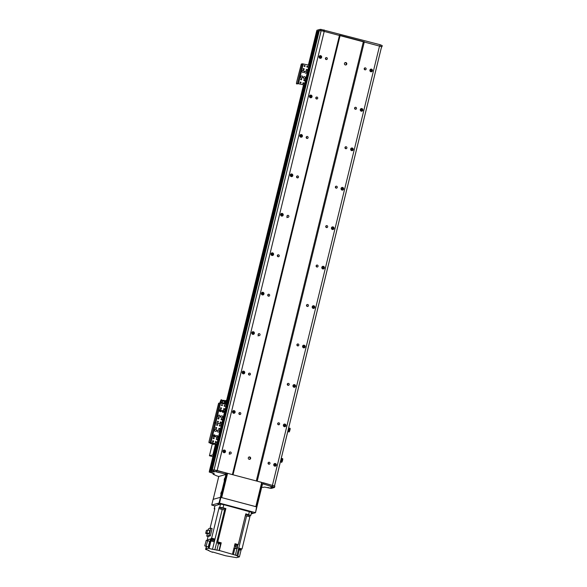 <?xml version="1.0" encoding="UTF-8"?>
<svg xmlns="http://www.w3.org/2000/svg" width="587" height="587" viewBox="0 0 587 587"><rect width="100%" height="100%" fill="white"/><g stroke="black" fill="none" stroke-linecap="round" stroke-linejoin="round"><path stroke-width="0.88" d="M274.65 466.107L274.826 465.388M284.262 426.668L284.438 425.949M293.874 387.229L294.05 386.51M303.494 347.79L303.67 347.071M313.106 308.351L313.282 307.632M322.718 268.912L322.894 268.193M332.337 229.473L332.506 228.754M341.95 190.034L342.126 189.315M351.562 150.595L351.738 149.876M361.174 111.156L361.35 110.437M370.793 71.717L370.969 70.998M274.114 463.862A2.245 2.194 -105.5 0 1 274.745 466.137M283.726 424.423A2.245 2.194 -105.5 0 1 284.357 426.698M293.339 384.984A2.245 2.194 -105.5 0 1 293.97 387.259M302.958 345.545A2.245 2.194 -105.5 0 1 303.589 347.82M312.57 306.106A2.245 2.194 -105.5 0 1 313.201 308.38M322.182 266.667A2.245 2.194 -105.5 0 1 322.813 268.941M331.794 227.228A2.245 2.194 -105.5 0 1 332.433 229.502M341.076 189.124L341.399 187.803A2.245 2.194 -105.5 0 1 342.045 190.063M350.688 149.685L351.011 148.364A2.245 2.194 -105.5 0 1 351.657 150.624M360.301 110.246L360.623 108.925A2.245 2.194 -105.5 0 1 361.269 111.185M369.92 70.807L370.236 69.486A2.245 2.194 -105.5 0 1 370.889 71.746M319.438 56.022A2.245 2.194 -105.5 0 1 320.069 58.289M309.826 95.454A2.245 2.194 -105.5 0 1 310.457 97.728M300.206 134.893A2.245 2.194 -105.5 0 1 300.845 137.167M290.594 174.332A2.245 2.194 -105.5 0 1 291.225 176.606M280.982 213.771A2.245 2.194 -105.5 0 1 281.613 216.045M271.37 253.21A2.245 2.194 -105.5 0 1 272.001 255.484M261.751 292.649A2.245 2.194 -105.5 0 1 262.382 294.923M252.139 332.088A2.245 2.194 -105.5 0 1 252.77 334.363M242.526 371.527A2.245 2.194 -105.5 0 1 243.157 373.802M232.907 410.966A2.245 2.194 -105.5 0 1 233.545 413.241M223.295 450.405A2.245 2.194 -105.5 0 1 223.926 452.68M316.562 31.5L317.53 31.338M317.567 31.177L309.202 65.509L317.567 31.177L318.11 31.177M318.154 31.016L309.775 65.37L318.147 31.023L318.99 30.979L310.398 65.509M319.335 29.585L310.53 65.707L319.299 30.7A57.144 6.002 13.7 0 1 321.14 30.619L381.601 46.63A57.144 6.002 13.7 0 1 381.579 46.777L274.518 485.985M319.893 55.846A2.245 2.194 -105.5 0 1 320.553 58.208M371.197 71.797L372.011 70.902L371.366 69.604A1.35 1.313 74.5 0 0 370.5 69.281M372.459 70.778A1.35 1.313 -105.5 0 1 369.913 70.792A1.35 1.313 -105.5 0 1 370.823 69.141A1.35 1.313 -105.5 0 1 372.459 70.778M320.385 58.333A1.35 1.313 74.5 0 0 319.688 55.824M321.647 57.321A1.35 1.313 -105.5 0 1 319.101 57.335A1.35 1.313 -105.5 0 1 320.003 55.684A1.35 1.313 -105.5 0 1 321.647 57.321M370.646 69.237L371.233 69.501M310.281 95.285A2.245 2.194 -105.5 0 1 310.941 97.647M361.577 111.236L362.392 110.341L361.753 109.043A1.35 1.313 74.5 0 0 360.888 108.72M362.847 110.217A1.35 1.313 -105.5 0 1 360.301 110.231A1.35 1.313 -105.5 0 1 361.21 108.58A1.35 1.313 -105.5 0 1 362.847 110.217M310.765 97.772A1.35 1.313 74.5 0 0 310.068 95.263M312.035 96.76A1.35 1.313 -105.5 0 1 309.481 96.774A1.35 1.313 -105.5 0 1 310.391 95.123A1.35 1.313 -105.5 0 1 312.035 96.76M361.027 108.676L361.614 108.94M300.669 134.724A2.245 2.194 -105.5 0 1 301.322 137.087M351.965 150.676L352.78 149.78L352.141 148.482A1.35 1.313 74.5 0 0 351.275 148.159M353.235 149.656A1.35 1.313 -105.5 0 1 350.688 149.67A1.35 1.313 -105.5 0 1 351.591 148.019A1.35 1.313 -105.5 0 1 353.235 149.656M301.153 137.211A1.35 1.313 74.5 0 0 300.456 134.702M302.415 136.199A1.35 1.313 -105.5 0 1 299.869 136.213A1.35 1.313 -105.5 0 1 300.779 134.562A1.35 1.313 -105.5 0 1 302.415 136.199M351.415 148.115L352.002 148.379M291.057 174.156A2.245 2.194 -105.5 0 1 291.71 176.526M342.353 190.115L343.168 189.219L342.529 187.921A1.35 1.313 74.5 0 0 341.656 187.598M343.622 189.095A1.35 1.313 -105.5 0 1 341.069 189.109A1.35 1.313 -105.5 0 1 341.979 187.458A1.35 1.313 -105.5 0 1 343.622 189.095M291.541 176.65A1.35 1.313 74.5 0 0 290.844 174.141M292.803 175.638A1.35 1.313 -105.5 0 1 290.257 175.652A1.35 1.313 -105.5 0 1 291.159 174.001A1.35 1.313 -105.5 0 1 292.803 175.638M341.803 187.554L342.39 187.818M281.437 213.595A2.245 2.194 -105.5 0 1 282.098 215.965M332.741 229.554L333.555 228.659L332.91 227.36A1.35 1.313 74.5 0 0 332.044 227.037M334.003 228.534A1.35 1.313 -105.5 0 1 331.457 228.548A1.35 1.313 -105.5 0 1 332.367 226.898A1.35 1.313 -105.5 0 1 334.003 228.534M281.921 216.089A1.35 1.313 74.5 0 0 281.232 213.58M283.191 215.077A1.35 1.313 -105.5 0 1 280.637 215.091A1.35 1.313 -105.5 0 1 281.547 213.441A1.35 1.313 -105.5 0 1 283.191 215.077M332.183 226.993L332.778 227.257M271.825 253.034A2.245 2.194 -105.5 0 1 272.485 255.404M323.121 268.993L323.936 268.098L323.298 266.799A1.35 1.313 74.5 0 0 322.432 266.476M324.391 267.973A1.35 1.313 -105.5 0 1 321.845 267.988A1.35 1.313 -105.5 0 1 322.747 266.337A1.35 1.313 -105.5 0 1 324.391 267.973M272.309 255.521A1.35 1.313 74.5 0 0 271.612 253.019M273.571 254.516A1.35 1.313 -105.5 0 1 271.025 254.531A1.35 1.313 -105.5 0 1 271.935 252.88A1.35 1.313 -105.5 0 1 273.571 254.516M322.571 266.432L323.158 266.696M262.213 292.473A2.245 2.194 -105.5 0 1 262.866 294.843M313.509 308.432L314.324 307.537L313.685 306.238A1.35 1.313 74.5 0 0 312.82 305.915M314.779 307.412A1.35 1.313 -105.5 0 1 312.225 307.427A1.35 1.313 -105.5 0 1 313.135 305.776A1.35 1.313 -105.5 0 1 314.779 307.412M262.697 294.96A1.35 1.313 74.5 0 0 262 292.458M263.959 293.955A1.35 1.313 -105.5 0 1 261.413 293.97A1.35 1.313 -105.5 0 1 262.323 292.319A1.35 1.313 -105.5 0 1 263.959 293.955M312.959 305.871L313.546 306.135M252.593 331.912A2.245 2.194 -105.5 0 1 253.254 334.282M303.897 347.871L304.712 346.976L304.066 345.677A1.35 1.313 74.5 0 0 303.2 345.354M305.159 346.851A1.35 1.313 -105.5 0 1 302.613 346.866A1.35 1.313 -105.5 0 1 303.523 345.215A1.35 1.313 -105.5 0 1 305.159 346.851M253.085 334.399A1.35 1.313 74.5 0 0 252.388 331.897M254.347 333.394A1.35 1.313 -105.5 0 1 251.801 333.409A1.35 1.313 -105.5 0 1 252.703 331.758A1.35 1.313 -105.5 0 1 254.347 333.394M303.347 345.31L303.934 345.574M242.981 371.351A2.245 2.194 -105.5 0 1 243.642 373.721M294.285 387.31L295.092 386.415L294.454 385.116A1.35 1.313 74.5 0 0 293.588 384.793M295.547 386.29A1.35 1.313 -105.5 0 1 293.001 386.305A1.35 1.313 -105.5 0 1 293.911 384.654A1.35 1.313 -105.5 0 1 295.547 386.29M243.466 373.838A1.35 1.313 74.5 0 0 242.769 371.336M244.735 372.833A1.35 1.313 -105.5 0 1 242.182 372.848A1.35 1.313 -105.5 0 1 243.091 371.197A1.35 1.313 -105.5 0 1 244.735 372.833M293.727 384.749L294.322 385.013M233.369 410.79A2.245 2.194 -105.5 0 1 234.03 413.16M284.666 426.749L285.48 425.854L284.842 424.555A1.35 1.313 74.5 0 0 283.976 424.232M285.935 425.729A1.35 1.313 -105.5 0 1 283.389 425.744A1.35 1.313 -105.5 0 1 284.291 424.093A1.35 1.313 -105.5 0 1 285.935 425.729M233.853 413.277A1.35 1.313 74.5 0 0 233.156 410.775M235.116 412.272A1.35 1.313 -105.5 0 1 232.569 412.287A1.35 1.313 -105.5 0 1 233.479 410.636A1.35 1.313 -105.5 0 1 235.116 412.272M284.115 424.188L284.702 424.452M223.757 450.229A2.245 2.194 -105.5 0 1 224.41 452.599M275.054 466.188L275.868 465.293L275.23 463.994A1.35 1.313 74.5 0 0 274.356 463.671M274.503 463.627L275.09 463.891M224.241 452.716A1.35 1.313 74.5 0 0 223.544 450.214M225.503 451.711A1.35 1.313 -105.5 0 1 222.957 451.726A1.35 1.313 -105.5 0 1 223.86 450.075A1.35 1.313 -105.5 0 1 225.503 451.711M276.323 465.168A1.35 1.313 -105.5 0 1 273.769 465.183A1.35 1.313 -105.5 0 1 274.679 463.532A1.35 1.313 -105.5 0 1 276.323 465.168M324.266 31.148L217.168 470.495L233.024 474.788L256.299 480.951L363.397 41.596M339.513 35.183L232.415 474.531M325.425 58.326A1.005 0.983 -105.5 0 1 327.326 58.311A1.005 0.983 -105.5 0 1 326.651 59.544A1.005 0.983 -105.5 0 1 325.425 58.326M315.813 97.765A1.005 0.983 -105.5 0 1 317.706 97.75A1.005 0.983 -105.5 0 1 317.031 98.983A1.005 0.983 -105.5 0 1 315.813 97.765M306.194 137.204A1.005 0.983 -105.5 0 1 308.094 137.189A1.005 0.983 -105.5 0 1 307.419 138.422A1.005 0.983 -105.5 0 1 306.194 137.204M296.582 176.643A1.005 0.983 -105.5 0 1 298.482 176.628A1.005 0.983 -105.5 0 1 297.807 177.861A1.005 0.983 -105.5 0 1 296.582 176.643M286.97 216.082A1.005 0.983 -105.5 0 1 288.87 216.067A1.005 0.983 -105.5 0 1 288.188 217.3A1.005 0.983 -105.5 0 1 286.97 216.082M277.35 255.521A1.005 0.983 -105.5 0 1 279.251 255.506A1.005 0.983 -105.5 0 1 278.576 256.739A1.005 0.983 -105.5 0 1 277.35 255.521M267.738 294.96A1.005 0.983 -105.5 0 1 269.638 294.945A1.005 0.983 -105.5 0 1 268.963 296.178A1.005 0.983 -105.5 0 1 267.738 294.96M258.126 334.399A1.005 0.983 -105.5 0 1 260.026 334.385A1.005 0.983 -105.5 0 1 259.351 335.617A1.005 0.983 -105.5 0 1 258.126 334.399M248.514 373.838A1.005 0.983 -105.5 0 1 250.407 373.824A1.005 0.983 -105.5 0 1 249.732 375.056A1.005 0.983 -105.5 0 1 248.514 373.838M238.894 413.277A1.005 0.983 -105.5 0 1 240.795 413.263A1.005 0.983 -105.5 0 1 240.12 414.495A1.005 0.983 -105.5 0 1 238.894 413.277M229.282 452.716A1.005 0.983 -105.5 0 1 231.183 452.702A1.005 0.983 -105.5 0 1 230.508 453.934A1.005 0.983 -105.5 0 1 229.282 452.716M340.122 35.433L233.024 474.788M248.301 457.838A1.225 1.196 -105.5 0 1 250.62 457.823A1.225 1.196 -105.5 0 1 249.791 459.327A1.225 1.196 -105.5 0 1 248.301 457.838M344.444 63.447A1.225 1.196 -105.5 0 1 346.763 63.44A1.225 1.196 -105.5 0 1 345.934 64.937A1.225 1.196 -105.5 0 1 344.444 63.447M256.299 480.951L274.496 485.977L381.601 46.63L274.481 485.97M364.344 41.758L257.238 481.105M379.584 45.793L272.485 485.141M364.219 68.591A1.005 0.983 -105.5 0 1 366.112 68.584A1.005 0.983 -105.5 0 1 365.437 69.816A1.005 0.983 -105.5 0 1 364.219 68.591M354.599 108.03A1.005 0.983 -105.5 0 1 356.5 108.023A1.005 0.983 -105.5 0 1 355.825 109.255A1.005 0.983 -105.5 0 1 354.599 108.03M344.987 147.469A1.005 0.983 -105.5 0 1 346.888 147.462A1.005 0.983 -105.5 0 1 346.213 148.694A1.005 0.983 -105.5 0 1 344.987 147.469M335.375 186.908A1.005 0.983 -105.5 0 1 337.268 186.901A1.005 0.983 -105.5 0 1 336.593 188.133A1.005 0.983 -105.5 0 1 335.375 186.908M325.756 226.347A1.005 0.983 -105.5 0 1 327.656 226.34A1.005 0.983 -105.5 0 1 326.981 227.573A1.005 0.983 -105.5 0 1 325.756 226.347M316.144 265.786A1.005 0.983 -105.5 0 1 318.044 265.779A1.005 0.983 -105.5 0 1 317.369 267.012A1.005 0.983 -105.5 0 1 316.144 265.786M306.531 305.225A1.005 0.983 -105.5 0 1 308.432 305.218A1.005 0.983 -105.5 0 1 307.749 306.451A1.005 0.983 -105.5 0 1 306.531 305.225M296.919 344.664A1.005 0.983 -105.5 0 1 298.812 344.657A1.005 0.983 -105.5 0 1 298.137 345.89A1.005 0.983 -105.5 0 1 296.919 344.664M287.3 384.103A1.005 0.983 -105.5 0 1 289.2 384.096A1.005 0.983 -105.5 0 1 288.525 385.329A1.005 0.983 -105.5 0 1 287.3 384.103M277.688 423.543A1.005 0.983 -105.5 0 1 279.588 423.535A1.005 0.983 -105.5 0 1 278.913 424.761A1.005 0.983 -105.5 0 1 277.688 423.543M268.076 462.982A1.005 0.983 -105.5 0 1 269.976 462.974A1.005 0.983 -105.5 0 1 269.294 464.2A1.005 0.983 -105.5 0 1 268.076 462.982M325.844 59.412A1.005 0.983 74.5 0 0 325.492 58.135M364.637 69.684A1.005 0.983 74.5 0 0 364.285 68.408M316.232 98.851A1.005 0.983 74.5 0 0 315.879 97.574M355.025 109.123A1.005 0.983 74.5 0 0 354.665 107.847M306.619 138.29A1.005 0.983 74.5 0 0 306.26 137.013M345.405 148.562A1.005 0.983 74.5 0 0 345.053 147.286M297 177.729A1.005 0.983 74.5 0 0 296.648 176.452M335.793 188.001A1.005 0.983 74.5 0 0 335.441 186.725M286.933 217.645L287.234 216.067A1.005 0.983 74.5 0 0 287.036 215.891M326.181 227.44A1.005 0.983 74.5 0 0 325.822 226.164M277.776 256.607A1.005 0.983 74.5 0 0 277.416 255.33M316.562 266.88A1.005 0.983 74.5 0 0 316.21 265.603M268.164 296.046A1.005 0.983 74.5 0 0 267.804 294.769M306.95 306.319A1.005 0.983 74.5 0 0 306.597 305.042M258.089 335.962L258.39 334.385A1.005 0.983 74.5 0 0 258.192 334.208M297.338 345.758A1.005 0.983 74.5 0 0 296.985 344.481M248.932 374.924A1.005 0.983 74.5 0 0 248.58 373.648M287.725 385.197A1.005 0.983 74.5 0 0 287.366 383.92M239.32 414.363A1.005 0.983 74.5 0 0 238.96 413.087M278.106 424.636A1.005 0.983 74.5 0 0 277.754 423.359M229.253 454.279L229.546 452.702A1.005 0.983 74.5 0 0 229.348 452.526M268.494 464.075A1.005 0.983 74.5 0 0 268.142 462.798M321.14 30.619L214.035 469.967L217.168 470.495M212.201 470.048L319.299 30.7L212.281 470.026A57.144 6.002 13.7 0 1 213.419 469.886L225.731 472.814L225.445 473.995L225.98 474.479M211.049 470.37L217.403 444.286L211.049 470.37L211.489 470.246L211.43 471.471L211.885 470.326L211.489 470.246L218.093 444.154M210.469 470.532L216.889 444.19L210.469 470.532L210.858 470.481M209.493 470.877L210.278 470.642M249.534 459.372A1.225 1.196 74.5 0 0 248.895 457.068M345.677 64.981A1.225 1.196 74.5 0 0 345.039 62.677M220.022 416.403A1.02 0.998 -105.5 0 1 218.093 416.418A1.02 0.998 -105.5 0 1 218.782 415.163A1.02 0.998 -105.5 0 1 220.022 416.403M219.259 417.144A1.02 0.998 74.5 0 0 219.89 416.44A1.02 0.998 74.5 0 0 218.716 415.185M221.372 410.885A1.02 0.998 -105.5 0 1 219.435 410.893A1.02 0.998 -105.5 0 1 220.125 409.645A1.02 0.998 -105.5 0 1 221.372 410.885M220.609 411.626A1.02 0.998 74.5 0 0 220.059 409.667M224.087 411.604A1.02 0.998 -105.5 0 1 222.157 411.612A1.02 0.998 -105.5 0 1 222.84 410.364A1.02 0.998 -105.5 0 1 224.087 411.604M223.324 412.345A1.02 0.998 74.5 0 0 223.955 411.641A1.02 0.998 74.5 0 0 222.774 410.386M222.737 417.122A1.02 0.998 -105.5 0 1 220.807 417.137A1.02 0.998 -105.5 0 1 221.497 415.882A1.02 0.998 -105.5 0 1 222.737 417.122M221.974 417.863A1.02 0.998 74.5 0 0 222.605 417.159A1.02 0.998 74.5 0 0 221.431 415.904M220.499 408.134A0.499 0.492 -105.5 0 1 221.446 408.126A0.499 0.492 -105.5 0 1 221.108 408.743A0.499 0.492 -105.5 0 1 220.499 408.134M221.042 408.757A0.499 0.492 74.5 0 0 220.778 407.796M221.101 419.206A0.499 0.492 -105.5 0 1 222.055 419.206A0.499 0.492 -105.5 0 1 221.717 419.822A0.499 0.492 -105.5 0 1 221.101 419.206M221.644 419.83A0.499 0.492 74.5 0 0 221.38 418.876M221.46 405.03A0.499 0.492 -105.5 0 1 222.414 405.023A0.499 0.492 -105.5 0 1 222.077 405.639A0.499 0.492 -105.5 0 1 221.46 405.03M222.003 405.654A0.499 0.492 74.5 0 0 221.739 404.692M220.14 422.31A0.499 0.492 -105.5 0 1 221.086 422.31A0.499 0.492 -105.5 0 1 220.749 422.926A0.499 0.492 -105.5 0 1 220.14 422.31M220.683 422.933A0.499 0.492 74.5 0 0 220.418 421.98M217.425 421.591A0.499 0.492 -105.5 0 1 218.371 421.591A0.499 0.492 -105.5 0 1 218.034 422.207A0.499 0.492 -105.5 0 1 217.425 421.591M217.968 422.214A0.499 0.492 74.5 0 0 217.704 421.261M224.175 405.749A0.499 0.492 -105.5 0 1 225.129 405.742A0.499 0.492 -105.5 0 1 224.792 406.358A0.499 0.492 -105.5 0 1 224.175 405.749M224.902 405.602L224.711 406.373A0.499 0.492 74.5 0 0 224.454 405.412M217.997 418.392A0.499 0.492 -105.5 0 1 218.951 418.384A0.499 0.492 -105.5 0 1 218.613 419.001A0.499 0.492 -105.5 0 1 217.997 418.392M218.54 419.008A0.499 0.492 74.5 0 0 218.276 418.054M223.603 408.956A0.499 0.492 -105.5 0 1 224.55 408.948A0.499 0.492 -105.5 0 1 224.212 409.565A0.499 0.492 -105.5 0 1 223.603 408.956M224.146 409.579A0.499 0.492 74.5 0 0 223.882 408.618M227.712 405.815L227.778 404.7L227.184 404.546L227.096 405.654L227.712 405.815L223.486 423.168L222.862 423.007L227.096 405.654M209.559 442.84L208.957 442.686L209.023 441.571L218.599 403.247L219.633 402.961L227.778 404.7M222.957 424.416L223.486 423.168M222.862 423.007L222.29 425.37L222.906 425.531L222.972 424.423L222.37 424.269L222.972 424.423M218.144 444.139L218.68 442.884L218.056 442.723L217.52 443.977L218.144 444.139L217.601 444.293L210.828 442.591L208.957 442.686L210.021 442.4L214.827 422.677L213.763 422.963L214.827 422.677L222.326 424.254L221.783 424.408L226.597 404.685M226.355 407.422L226.802 405.646L226.355 407.422M222.51 423.198L222.957 421.422L222.51 423.198M220.969 422.574A0.712 0.697 74.5 0 0 220.844 422.141M218.254 421.855A0.712 0.697 74.5 0 0 218.129 421.422M225.254 508.804L221.152 507.946L220.866 509.127A187.767 19.723 -166.3 0 0 218.841 508.613L219.127 507.425L219.736 507.256L223.031 507.814L223.801 504.659L220.507 504.101L214.996 505.737M221.152 507.946A187.767 19.723 -166.3 0 0 219.127 507.425M225.004 509.824L225.291 508.643A187.767 19.723 -166.3 0 1 225.885 508.569L225.591 509.751A187.767 19.723 -166.3 0 0 224.623 509.883L222.216 509.472A187.767 19.723 -166.3 0 0 218.841 508.613L211.628 538.191L211.195 538.308M210.036 528.395L214.864 508.613L214.189 508.826L214.732 509.149M251.537 512.319L250.832 515.43L245.784 513.838L238.293 544.604L235.005 543.731L234.338 546.49L237.618 547.363L237.331 548.544A187.767 19.723 13.7 0 1 236.884 548.808L235.35 555.119A187.767 19.723 13.7 0 1 235.343 555.126L236.766 555.728L238.77 548.075A187.767 19.723 13.7 0 1 242.035 548.97L241.294 549.175L239.415 556.865L236.766 555.728M250.832 515.43L250.157 515.643L249.871 516.824A187.767 19.723 -166.3 0 0 246.606 515.929L245.381 515.533M225.885 508.569L223.031 507.814M224.095 508.467L221.504 507.806L224.095 508.467M208.172 530.186L208.502 528.821L210.814 528.175L212.134 528.527L210.351 535.843L209.031 535.491L206.719 536.136L208.062 536.489L210.351 535.843M208.069 536.474L207.072 540.568M208.701 550.371L205.604 549.425L206.345 546.409M205.604 549.425L206.815 549.087L206.037 548.882L206.624 546.482M210.77 539.035L211.144 538.44M211.188 538.763L213.962 539.446M214.101 539.409L214.196 539.013L211.408 538.25M213.895 541.698L214.534 539.159L214.16 539.152M214.534 539.159L214.959 539.042A187.767 19.723 13.7 0 0 211.628 538.191M211.225 539.71L213.727 540.407L213.984 539.38L211.203 538.705L211.1 539.123M213.727 540.407L211.181 539.871M213.851 539.923L214.747 539.827A187.767 19.723 -166.3 0 1 214.761 539.827L214.959 539.042M214.747 539.827L214.27 541.801A187.767 19.723 -166.3 0 0 210.953 540.95L209.089 548.456L210.953 540.95M209.126 548.441A187.767 19.723 13.7 0 1 212.501 549.307L214.871 549.718L216.786 542.021A187.767 19.723 13.7 0 1 217.755 541.896L221.233 542.814L219.355 550.503L214.871 549.718M225.591 509.751L217.755 541.896M223.801 504.659L251.603 512.275M235.35 555.119L219.355 550.503M232.511 553.989L234.044 547.678L237.331 548.544M234.873 544.288L237.735 545.074M236.26 544.068L234.969 543.892M237.874 545.037L237.251 544.325M238.293 544.604A187.767 19.723 13.7 0 1 237.926 544.824M237.603 545.639L237.794 545.074M237.654 545.653L237.265 547.267M249.871 516.824L242.035 548.97M212.589 551.985L225.665 555.786L232.518 556.982A187.767 19.723 13.7 0 0 232.584 556.997L236.598 557.65L239.415 556.865M212.516 552.301L209.676 551.171A187.767 19.723 13.7 0 1 209.684 551.164L208.348 550.195M208.003 540.818L208.297 539.614L210.572 538.983L208.312 548.251L209.089 548.456M208.312 548.251L206.037 548.882M208.686 550.437L208.253 550.562M210.916 540.965L211.349 539.189L210.572 538.983M209.72 541.39L206.242 540.348L209.72 541.39L208.246 546.908L206.11 546.343L204.768 545.866L206.242 540.348M207.585 540.825L206.11 546.343M216.742 542.028L217.887 542.329M221.233 542.814L220.272 542.887M217.894 542.388L220.235 542.96M217.902 542.704L220.257 542.946M219.905 543.98L220.096 543.195L219.23 542.865L217.916 542.659L217.718 543.452L219.905 543.98L217.718 543.452M233.362 554.59L234.903 548.28L233.971 547.994M234.903 548.28L236.884 548.808M238.718 548.552L241.132 548.904L238.726 548.529L240.905 549.403M238.704 548.522L241 549.373M240.729 550.144L240.919 549.359L240.054 549.028L238.74 548.823L238.542 549.615L240.729 550.144L238.542 549.615M210.814 528.175L209.031 535.491M207.299 533.759L206.719 536.136M209.023 533.539L207.769 533.884L205.677 533.334L206.389 530.391L207.644 530.046L209.742 530.597L209.023 533.539L206.932 532.981L205.677 533.334M207.644 530.046L206.932 532.981M250.157 515.643A187.767 19.723 -166.3 0 0 248.198 515.107L245.645 514.417M247.222 514.74L248.807 514.982L247.222 514.74M248.198 515.107L247.912 516.289M237.5 546.035L237.75 545.015L236.656 544.589L234.976 544.332L234.727 545.36L237.5 546.035L234.727 545.36M220.154 422.596L220.389 421.994L220.154 422.596M220.866 422.801L220.954 422.42M220.154 425.443L219.472 425.267M217.469 424.856L217.381 425.237M225.547 401.185L225.107 404.032M223.192 410.849L223.317 412.375M215.546 443.838L214.945 444.388M216.045 441.93L215.913 442.745M213.345 454.815L209.42 455.747L212.898 456.664M224.542 400.804L226.611 400.393M221.864 404.7L221.659 405.566M221.094 407.87L220.881 408.75M217.828 421.261L217.616 422.126M214.49 434.967L214.028 436.86M213.785 437.843L213.573 438.724M212.34 443.772L209.42 455.747M211.944 471.405L214.218 471.955L211.65 471.302L218.335 443.889L212.281 470.026M226.369 474.325L226.677 473.173L225.731 472.814M261.978 482.734L262.051 483.82L263.46 484.062L263.746 482.874L262.338 482.639M263.746 482.874L274.848 486.139L274.555 487.32L263.46 484.062M209.537 470.862L211.489 470.246L217.828 444.227M209.266 472.058L212.81 472.843L209.266 472.058L214.299 473.709L213.213 474.237A81.637 8.578 -166.3 0 0 216.801 475.874L218.768 476.483M211.195 471.427L209.324 471.948M274.848 486.139L274.555 487.32A57.144 6.002 -166.3 0 1 274.056 487.643L270.878 487.159M273.109 487.797L272.706 487.423M211.9 471.596L211.43 471.471M261.714 487.217A81.637 8.578 -166.3 0 0 262.881 487.386L264.678 487.093L270.981 488.399L267.797 487.481L271.385 488.384L273.263 487.863M271.385 488.384L270.981 488.399M272.287 487.65L270.849 487.269M262.051 483.82L261.685 483.923M225.445 473.995L213.132 471.067A57.144 6.002 -166.3 0 0 211.995 471.207M218.76 472.498L215.209 471.574L218.76 472.498M272.676 486.77L269.125 485.845L272.676 486.77M216.405 471.603L216.698 470.422M272.5 486.454L272.786 485.266M319.115 29.754L318.587 30.898L319.277 29.798M310.163 65.443L318.587 30.898L316.657 31.434L316.936 30.267L318.873 29.71M319.673 29.489A57.144 6.002 13.7 0 1 320.81 29.35L380.178 44.737L382.232 45.61L381.946 46.791L379.892 45.918L380.178 44.737M381.506 47.077A57.144 6.002 -166.3 0 0 381.946 46.791L382.232 45.61M363.867 41.677L339.822 35.308M324.09 29.886L323.797 31.067L320.524 30.531A57.144 6.002 -166.3 0 0 319.387 30.678M227.587 473.349L221.681 497.6L255.815 506.64L261.729 482.389L227.587 473.349L227.118 473.269L221.218 497.483M226.619 473.408L227.118 473.269M256.13 506.728L261.729 482.389M251.207 513.882L255.499 512.693L256.893 506.97L220.903 497.394L220.433 497.321L219.039 503.037L211.724 505.069L214.893 505.957M256.592 506.845L255.499 512.693M255.198 512.568L219.509 503.118L220.903 497.394M219.039 503.037L219.509 503.118M251.537 512.539L252.498 512.979L251.441 512.928M219.222 504.46L217.88 503.903L220.125 504.211M223.838 504.666L228.035 505.781M245.175 510.316L249.372 511.431M211.724 505.069L213.118 499.354L220.433 497.321M224.645 478.134L224.139 480.107L224.645 478.134M221.277 491.935L220.778 493.909L221.277 491.935M256.849 506.955L256.989 506.581L256.218 506.376L261.597 484.29L262.374 484.495L261.685 483.937L262.396 484.121M220.345 497.343L213.198 499.332L218.775 476.453L225.929 474.465L220.345 497.343M213.184 499.339L218.76 476.468M261.619 483.915L261.597 484.29M221.182 497.475L220.529 496.925M225.914 474.839L226.685 475.044L221.306 497.13M226.685 475.044L225.936 474.472L226.707 474.67M262.374 484.495L256.989 506.581M215.95 441.857L215.825 442.657L215.84 441.226L215.935 441.945L215.451 441.813M215.062 444.418L215.546 443.537L215.062 444.418L214.277 444.205L214.761 443.332M214.424 443.838L214.277 444.205M212.523 441.05L213.286 440.668M213.147 444.3L213.705 444.366A2.04 0.374 -75.2 0 1 213.609 444.432L213.147 444.3A2.025 0.374 104.8 0 1 213.11 444.3A2.025 0.374 104.8 0 1 213.008 444.08M214.299 443.508L212.677 443.185L213.037 444.176M212.677 443.185L212.648 442.591M214.233 443.625L213.705 444.366M210.924 442.613L210.381 443.464L210.307 442.657M211.386 442.737L210.85 443.589L210.381 443.464M211.68 442.818L210.968 443.537M211.973 442.892L211.298 443.537M223.353 411.487L223.207 412.36L223.243 410.863L223.339 411.575L222.554 411.37L222.458 410.651L222.209 410.995M223.243 410.863L222.458 410.651M222.341 412.001L222.554 411.37M222.458 411.061L222.348 411.986M219.773 411.414L219.927 410.687L221.24 410.43M221.094 410.1L220.69 410.306M219.699 411.348A3.265 0.602 -75.2 0 0 219.839 410.709L219.927 410.687M222.282 410.775L222.253 411.12A2.084 0.382 -75.2 0 1 222.157 411.634M219.839 410.739L219.399 410.584M219.406 410.548L219.839 410.717M219.619 409.975L219.575 410.607M219.773 409.821L219.861 410.702M224.183 403.805L224.52 403.298L225.305 403.511L225.694 401.912L225.599 401.2L225.694 401.912L224.909 401.706L224.814 400.987L224.564 401.332M225.599 401.2L224.814 400.987M224.52 403.298L224.909 401.706M225.305 403.511L224.821 404.384L225.305 403.511M224.623 402.638L224.271 403.643M224.814 401.405L224.696 402.337M225.709 401.831L225.188 403.827M221.952 402.366L221.871 402.388A178.888 18.791 13.7 0 1 222.025 402.447L222.238 402.506A2.194 0.404 -75.2 0 0 222.268 402.499L222.4 402.587A3308.537 2971.952 36.4 0 0 224.212 403.093L223.992 403.599L222.436 403.152L221.952 402.366L222.282 401.024L223.045 400.642L224.623 401.016L224.608 401.457A3399.207 3276.671 154.2 0 0 222.774 401.031M223.625 400.349L224.447 400.547A2.04 0.374 -75.2 0 0 224.373 400.459A2.04 0.374 -75.2 0 0 224.329 400.459L223.045 400.642M221.871 402.388A3.265 0.602 -75.2 0 0 222.194 401.046L222.282 401.024M222.436 403.152L222.62 403.658M224.212 403.093A2.084 0.382 -75.2 0 0 224.608 401.457M224.447 400.547L224.623 401.016M220.242 401.413L221.123 399.725L221.182 400.672L222.194 401.053L221.182 400.672M220.037 402.998L220.147 402.11M222.143 402.484L220.785 402.293L220.463 403.086M220.785 402.293L221.116 400.686M221.262 402.374L220.925 403.21M221.123 399.725L221.585 399.85L221.637 400.833M221.908 400.95L221.666 399.952M221.563 402.433L221.211 403.284M221.864 402.491L221.497 403.357M221.952 400.114L222.216 401.038M281.18 458.638L281.929 459.43L281.606 460.758L280.564 461.155M281.789 459.364L281.459 460.707A2.025 0.374 -75.2 0 0 281.789 459.364M281.188 460.729L281.283 460.751A178.888 18.791 13.7 0 1 281.518 460.795L281.606 460.766M282.244 458.52L282.296 459.504L282.773 459.592L282.714 458.645L282.127 458.572M282.773 459.592L282.318 461.191M281.188 462.123L281.731 462.351L282.376 461.213L281.151 460.795M281.261 462.233L281.606 460.942M282.296 459.504L281.797 458.572M282.707 459.606L282.281 459.511M281.276 460.839L280.681 461.91L281.276 460.839M281.965 459.452L281.914 458.52M281.943 459.46L281.525 458.52M280.645 461.874L281.584 460.949M281.643 459.327L281.584 458.513L281.643 459.327M288.584 428.268L289.193 428.994A2.025 0.374 -75.2 0 1 288.863 430.337L287.968 430.785M289.332 429.06L289.009 430.396L289.34 429.053M288.591 430.359L288.687 430.388A178.888 18.791 13.7 0 1 288.921 430.425L289.009 430.403M290.169 429.222L289.332 429.104L290.169 429.222L290.117 428.275L289.53 428.209M290.11 429.236L289.721 430.829M288.591 431.761L289.134 431.988L289.773 430.843L288.555 430.425M289.046 428.958L288.987 428.15L289.347 429.09L289.626 428.231L289.685 429.141L289.648 428.15M288.665 431.863L289.325 430.682L288.687 431.783L289.002 430.572L288.4 431.621L288.687 430.469L287.813 431.438M289.039 428.958L288.628 428.084M215.216 436.126A1.02 0.998 -105.5 0 1 213.286 436.134A1.02 0.998 -105.5 0 1 213.976 434.886A1.02 0.998 -105.5 0 1 215.216 436.126M214.453 436.867A1.02 0.998 74.5 0 0 215.084 436.163A1.02 0.998 74.5 0 0 213.91 434.908M216.559 430.601A1.02 0.998 -105.5 0 1 214.629 430.616A1.02 0.998 -105.5 0 1 215.319 429.361A1.02 0.998 -105.5 0 1 216.559 430.601M215.796 431.342A1.02 0.998 74.5 0 0 216.427 430.638A1.02 0.998 74.5 0 0 215.253 429.383M219.281 431.32A1.02 0.998 -105.5 0 1 217.344 431.335A1.02 0.998 -105.5 0 1 218.034 430.08A1.02 0.998 -105.5 0 1 219.281 431.32M218.511 432.061A1.02 0.998 74.5 0 0 219.142 431.357A1.02 0.998 74.5 0 0 217.968 430.102M217.931 436.845A1.02 0.998 -105.5 0 1 216.001 436.853A1.02 0.998 -105.5 0 1 216.691 435.605A1.02 0.998 -105.5 0 1 217.931 436.845M217.168 437.586A1.02 0.998 74.5 0 0 217.799 436.882A1.02 0.998 74.5 0 0 216.625 435.627M215.693 427.85A0.499 0.492 -105.5 0 1 216.64 427.85A0.499 0.492 -105.5 0 1 216.302 428.466A0.499 0.492 -105.5 0 1 215.693 427.85M216.236 428.473A0.499 0.492 74.5 0 0 215.972 427.519M216.295 438.929A0.499 0.492 -105.5 0 1 217.249 438.922A0.499 0.492 -105.5 0 1 216.904 439.538A0.499 0.492 -105.5 0 1 216.295 438.929M216.838 439.553A0.499 0.492 74.5 0 0 216.574 438.592M216.654 424.746A0.499 0.492 -105.5 0 1 217.608 424.746A0.499 0.492 -105.5 0 1 217.263 425.362A0.499 0.492 -105.5 0 1 216.654 424.746M217.197 425.37A0.499 0.492 74.5 0 0 216.933 424.416M215.334 442.033A0.499 0.492 -105.5 0 1 216.28 442.026A0.499 0.492 -105.5 0 1 215.943 442.642A0.499 0.492 -105.5 0 1 215.334 442.033M215.877 442.657A0.499 0.492 74.5 0 0 215.612 441.695M212.619 441.314A0.499 0.492 -105.5 0 1 213.565 441.307A0.499 0.492 -105.5 0 1 213.228 441.923A0.499 0.492 -105.5 0 1 212.619 441.314M213.162 441.938A0.499 0.492 74.5 0 0 212.898 440.976M219.369 425.465A0.499 0.492 -105.5 0 1 220.323 425.465A0.499 0.492 -105.5 0 1 219.986 426.081A0.499 0.492 -105.5 0 1 219.369 425.465M219.912 426.089A0.499 0.492 74.5 0 0 219.648 425.135M213.191 438.107A0.499 0.492 -105.5 0 1 214.145 438.1A0.499 0.492 -105.5 0 1 213.807 438.716A0.499 0.492 -105.5 0 1 213.191 438.107M213.734 438.731A0.499 0.492 74.5 0 0 213.47 437.77M218.797 428.671A0.499 0.492 -105.5 0 1 219.743 428.671A0.499 0.492 -105.5 0 1 219.406 429.288A0.499 0.492 -105.5 0 1 218.797 428.671M219.34 429.295A0.499 0.492 74.5 0 0 219.076 428.341M218.68 442.884L222.906 425.531M218.056 442.723L222.29 425.37M219.633 402.961L214.827 422.677L221.783 424.408L216.977 444.124L217.52 443.977M221.548 427.138L221.996 425.362L221.548 427.138M217.704 442.914L218.151 441.138L217.704 442.914M210.021 442.4L216.977 444.124M217.483 425.01A0.712 0.697 74.5 0 0 217.359 424.577M220.198 425.729A0.712 0.697 74.5 0 0 220.074 425.296M302.709 77.227A1.02 0.998 -105.5 0 1 300.771 77.242A1.02 0.998 -105.5 0 1 301.461 75.987A1.02 0.998 -105.5 0 1 302.709 77.227M301.938 77.976A1.02 0.998 74.5 0 0 302.569 77.264A1.02 0.998 74.5 0 0 301.395 76.009M304.051 71.709A1.02 0.998 -105.5 0 1 302.122 71.717A1.02 0.998 -105.5 0 1 302.811 70.469A1.02 0.998 -105.5 0 1 304.051 71.709M303.288 72.45A1.02 0.998 74.5 0 0 303.919 71.746A1.02 0.998 74.5 0 0 302.745 70.491M306.766 72.428A1.02 0.998 -105.5 0 1 304.836 72.436A1.02 0.998 -105.5 0 1 305.526 71.188A1.02 0.998 -105.5 0 1 306.766 72.428M306.003 73.17A1.02 0.998 74.5 0 0 306.634 72.465A1.02 0.998 74.5 0 0 305.46 71.21M305.423 77.946A1.02 0.998 -105.5 0 1 303.486 77.961A1.02 0.998 -105.5 0 1 304.176 76.706A1.02 0.998 -105.5 0 1 305.423 77.946M304.66 78.695A1.02 0.998 74.5 0 0 305.291 77.983A1.02 0.998 74.5 0 0 304.11 76.728M303.178 68.958A0.499 0.492 -105.5 0 1 304.132 68.95A0.499 0.492 -105.5 0 1 303.795 69.567A0.499 0.492 -105.5 0 1 303.178 68.958M303.728 69.582A0.499 0.492 74.5 0 0 303.457 68.628M303.787 80.037A0.499 0.492 -105.5 0 1 304.734 80.03A0.499 0.492 -105.5 0 1 304.396 80.646A0.499 0.492 -105.5 0 1 303.787 80.037M304.33 80.661A0.499 0.492 74.5 0 0 304.066 79.7M304.147 65.854A0.499 0.492 -105.5 0 1 305.093 65.847A0.499 0.492 -105.5 0 1 304.756 66.463A0.499 0.492 -105.5 0 1 304.147 65.854M304.69 66.478A0.499 0.492 74.5 0 0 304.418 65.524M302.819 83.141A0.499 0.492 -105.5 0 1 303.772 83.134A0.499 0.492 -105.5 0 1 303.435 83.75A0.499 0.492 -105.5 0 1 302.819 83.141M303.369 83.765A0.499 0.492 74.5 0 0 303.097 82.804M300.104 82.422A0.499 0.492 -105.5 0 1 301.058 82.415A0.499 0.492 -105.5 0 1 300.72 83.031A0.499 0.492 -105.5 0 1 300.104 82.422M300.647 83.046A0.499 0.492 74.5 0 0 300.383 82.085M306.862 66.573A0.499 0.492 -105.5 0 1 307.808 66.566A0.499 0.492 -105.5 0 1 307.471 67.182A0.499 0.492 -105.5 0 1 306.862 66.573M307.405 67.197A0.499 0.492 74.5 0 0 307.14 66.243M300.683 79.216A0.499 0.492 -105.5 0 1 301.63 79.208A0.499 0.492 -105.5 0 1 301.292 79.825A0.499 0.492 -105.5 0 1 300.683 79.216M301.226 79.839A0.499 0.492 74.5 0 0 300.962 78.878M306.282 69.78A0.499 0.492 -105.5 0 1 307.236 69.772A0.499 0.492 -105.5 0 1 306.898 70.389A0.499 0.492 -105.5 0 1 306.282 69.78M306.825 70.403A0.499 0.492 74.5 0 0 306.561 69.449M306.165 83.992L305.548 83.831L305.013 85.078L305.629 85.247L306.165 83.992L310.398 66.639L310.464 65.524L309.863 65.377M296.45 83.794L297.095 83.956L296.45 83.794L296.508 82.679L301.278 64.071L302.32 63.785L309.841 65.362L309.775 66.478L310.398 66.639M305.629 85.247L298.13 83.67L297.095 83.956M305.548 83.831L309.775 66.478M296.472 83.794L297.514 83.501L305.013 85.078M309.033 68.246L309.488 66.47L309.033 68.246M305.189 84.022L305.644 82.246L305.189 84.022M304.969 66.118A0.712 0.697 74.5 0 0 304.851 65.685M307.683 66.837A0.712 0.697 74.5 0 0 307.566 66.404M305.827 84.983L227.844 404.883L305.82 84.998M321.184 30.627L214.079 469.974M305.578 85.262L227.712 404.685M305.321 85.335L227.485 404.619M304.895 85.394L227.096 404.546L304.895 85.394M317.963 31.133L309.606 65.421M304.741 85.372L226.92 404.597M217.249 444.264L210.872 470.414M317.816 31.111L309.444 65.465M304.602 85.342L226.765 404.641M217.109 444.234L210.718 470.458M226.516 404.678L304.374 85.298L226.523 404.685M317.376 31.294L304.235 85.188M304.22 85.262L216.742 444.088M216.735 444.154L210.293 470.576M317.237 31.272L308.909 65.436M304.088 85.225L226.23 404.612M216.596 444.117L210.139 470.62M316.569 31.456L308.329 65.282L316.547 31.478M305.313 77.645L305.152 78.298M303.501 85.071L225.643 404.458L303.479 85.064M223.977 411.296L223.816 411.949M217.821 436.537L217.667 437.19M216.016 443.963L209.471 470.803M370.624 69.919L370.265 71.394L370.617 69.912M351.393 148.797L351.033 150.272L351.386 148.79M341.781 188.236L341.421 189.711L341.773 188.229M312.937 306.553L312.577 308.028L312.93 306.546M303.325 345.992L302.965 347.467L303.318 345.985M284.093 424.871L283.734 426.345L284.086 424.863M274.481 464.31L274.122 465.784L274.474 464.302M370.602 69.89L370.243 71.372M360.99 109.329L360.631 110.811M351.378 148.768L351.011 150.25M341.759 188.207L341.399 189.689M332.147 227.646L331.787 229.128M322.534 267.085L322.175 268.567M312.915 306.524L312.555 308.006M303.303 345.963L302.943 347.445M293.691 385.402L293.331 386.884M284.079 424.841L283.712 426.323M274.459 464.28L274.1 465.762M370.544 69.802L370.177 71.298M360.932 109.241L360.565 110.738M351.312 148.68L350.953 150.177M341.7 188.119L341.333 189.616M332.088 227.558L331.721 229.055M322.476 266.997L322.109 268.494M312.856 306.436L312.497 307.933M303.244 345.875L302.877 347.372M293.632 385.314L293.265 386.811M284.02 424.753L283.653 426.25M274.4 464.192L274.041 465.689M331.78 227.242L331.464 228.563M322.168 266.681L321.845 268.002M312.555 306.12L312.233 307.441M302.943 345.56L302.621 346.88M293.324 384.999L293.001 386.319M283.712 424.438L283.389 425.758M274.1 463.877L273.777 465.197M210.968 442.554L220.58 403.115M219.736 507.256L220.507 504.101M215.018 505.627L214.255 508.782M212.501 549.307L222.216 509.472M216.786 542.021L224.623 509.883M248.639 514.594L249.402 511.438M238.77 548.075L246.606 515.929M212.296 540.209L212.046 541.229M235.277 546.739L235.526 545.697M218.459 543.745L216.874 550.246M220.866 542.916L218.995 550.606M239.298 549.909L237.706 556.417M220.162 425.472L220.03 426.023M223.449 411.568L223.669 410.651M223.933 409.557L224.153 408.669M225.21 404.34L225.408 403.526M216.632 439.531L216.845 438.643M217.102 437.594L217.52 435.892M212.912 454.778L215.576 443.845M225.804 401.904L226.178 400.349M209.273 471.948L209.552 470.781M274.459 487.261L274.745 486.08M213.382 471.09L213.675 469.908M213.132 471.067L213.419 469.886M213.081 474.061L213.272 473.261M242.328 373.185L242.688 371.703M251.94 333.746L252.3 332.264M261.553 294.307L261.919 292.825M271.172 254.868L271.532 253.386M280.784 215.429L281.144 213.947M290.396 175.99L290.756 174.508M300.008 136.551L300.375 135.069M309.628 97.112L309.987 95.63M319.24 57.673L319.599 56.191M320.81 29.35L320.524 30.531M321.06 29.372L320.773 30.561M382.137 45.544L381.844 46.725M212.758 441.094A2.025 0.374 104.8 0 1 212.648 441.637M220.162 410.724A2.025 0.374 104.8 0 1 219.978 411.546M222.517 401.06A2.025 0.374 104.8 0 1 222.187 402.403M297.514 83.501L302.32 63.785M298.453 83.662L303.259 63.939M304.47 85.232L309.276 65.509M209.442 470.825L215.994 443.963M217.63 437.242L217.814 436.479M223.786 412.001L223.97 411.238M305.123 78.342L305.306 77.587M211.181 538.279L211.085 538.675M214.959 505.671L214.189 508.826M226.384 474.355L226.677 473.173M209.229 471.977L209.508 470.811M213.037 474.098L213.242 473.254M316.899 30.297L316.62 31.441M213.785 443.559L214.211 443.97M213.573 444.425L213.11 444.3M212.883 443.897L211.562 443.589M222.348 410.849L221.776 410.988M220.932 410.181L219.854 409.865M223.544 403.533L223.97 403.937M224.704 401.185L224.131 401.325M223.801 400.327L224.373 400.459M223.287 400.517L222.209 400.202M309.841 65.362L310.464 65.524"/></g></svg>
